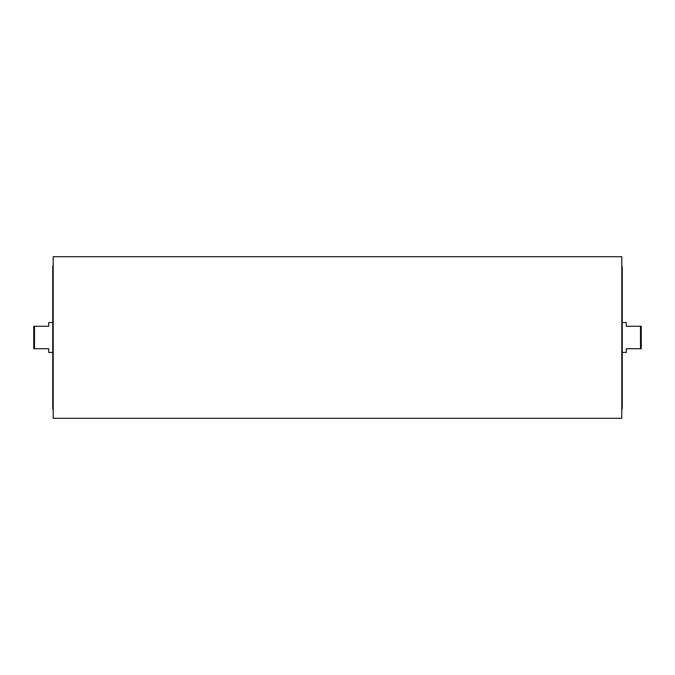 <?xml version="1.0" encoding="UTF-8"?>
<svg xmlns="http://www.w3.org/2000/svg" width="675" height="675" viewBox="0 0 675 675"><rect width="100%" height="100%" fill="white"/><g stroke="black" fill="none" stroke-linecap="round" stroke-linejoin="round"><path stroke-width="1.01" d="M53.198 264.828A5.982 5.982 0 0 0 52.751 267.098L52.751 407.902A5.982 5.982 0 0 0 53.198 410.172M621.802 261.47L621.802 418.298L53.198 418.298L53.198 256.702L621.802 256.702L621.802 261.47M52.751 322.54L48.71 322.54L48.71 326.278L34.501 326.278L34.501 348.722L33.75 348.722L33.75 326.278L34.501 326.278M640.499 326.278L641.25 326.278L641.25 348.722L640.499 348.722L640.499 326.278L626.29 326.278L626.29 322.54L622.249 322.54M622.249 352.46L626.29 352.46L626.29 348.722L640.499 348.722M34.501 348.722L48.71 348.722L48.71 352.46L52.751 352.46M622.19 267.916L621.802 264.828M621.802 410.172L622.249 407.902L622.249 267.098"/></g></svg>
